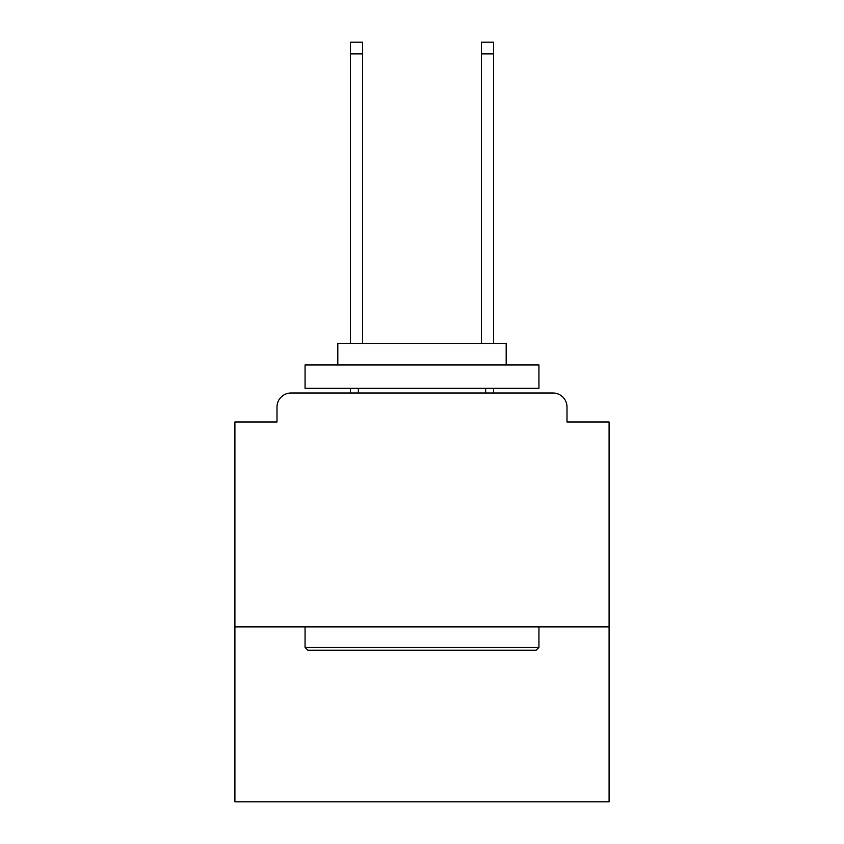 <?xml version="1.0" encoding="UTF-8"?>
<svg xmlns="http://www.w3.org/2000/svg" width="844" height="844" viewBox="0 0 844 844"><rect width="100%" height="100%" fill="white"/><g stroke="black" fill="none" stroke-linecap="round" stroke-linejoin="round"><path stroke-width="1.27" d="M609.094 626.87L609.094 422L566.999 422L566.999 407.03A14.031 14.031 0 0 0 552.968 392.998L291.032 392.998A14.031 14.031 0 0 0 277.001 407.03L277.001 422L234.906 422L234.906 801.8L609.094 801.8L609.094 626.87L234.906 626.87M277.001 407.03L277.001 422M552.968 392.998L494.964 392.998M349.036 392.998L291.032 392.998M566.999 422L566.999 407.03M307.87 650.249L305.064 647.443L538.936 647.443L536.13 650.249L307.87 650.249M538.936 364.935L538.936 388.324L305.064 388.324L305.064 364.935L538.936 364.935M337.811 364.935L337.811 343.424L506.189 343.424L506.189 364.935M538.936 626.87L538.936 647.443M305.064 626.87L305.064 647.443M485.616 388.324L485.616 392.998M358.383 388.324L358.383 392.998M362.593 53.889L350.439 53.889L350.439 42.2L362.593 42.2L362.593 343.424M350.439 53.889L350.439 343.424M350.439 388.324L350.439 392.998M493.561 42.2L493.561 53.889L481.407 53.889L481.407 42.2L493.561 42.2M481.407 343.424L481.407 53.889M493.561 392.998L493.561 388.324M493.561 343.424L493.561 53.889"/></g></svg>
